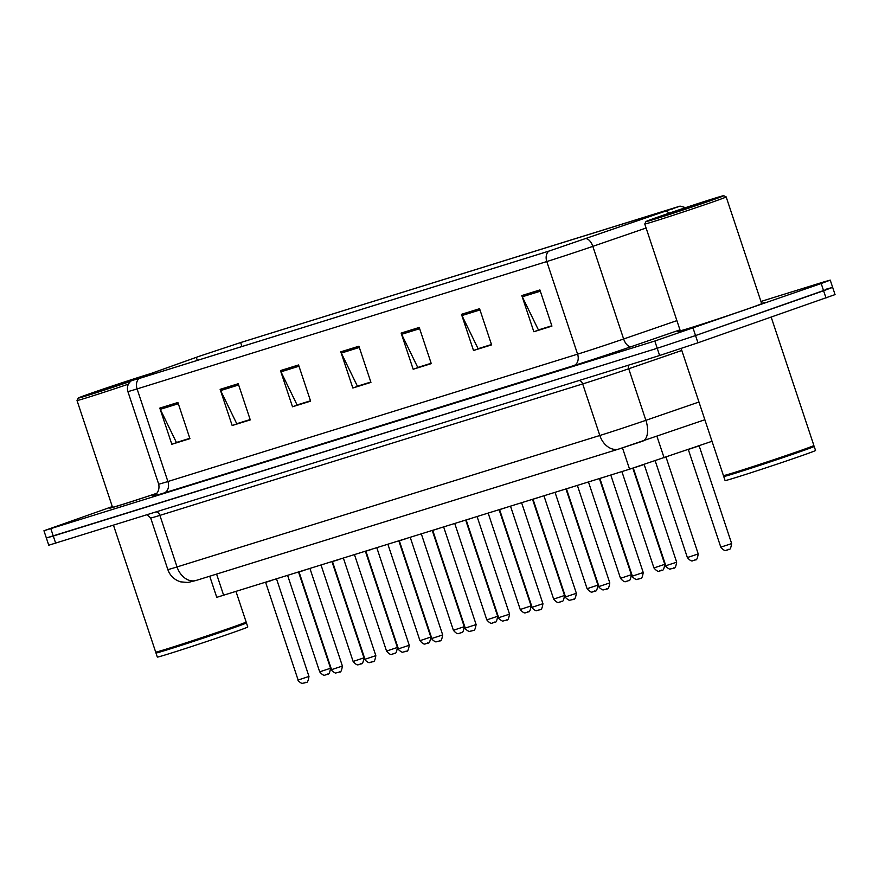 <?xml version="1.0" encoding="UTF-8"?>
<svg xmlns="http://www.w3.org/2000/svg" width="879" height="879" viewBox="0 0 879 879"><rect width="100%" height="100%" fill="white"/><g stroke="black" fill="none" stroke-linecap="round" stroke-linejoin="round"><path stroke-width="1.32" d="M712.012 441.291L629.573 469.188L216.75 597.335L209.729 576.217M112.424 506.963A45.763 0.802 -18.4 0 0 109.798 508.128A45.763 0.802 -18.4 0 0 156.901 493.295A45.763 0.802 -18.4 0 1 109.798 508.128A45.763 0.802 -18.4 0 1 112.424 506.963M680.17 330.46A45.763 0.802 -18.4 0 0 677.544 331.625A45.763 0.802 -18.4 0 0 703.365 323.802A45.763 0.802 -18.4 0 0 749.93 308.177A45.763 0.802 -18.4 0 0 764.389 302.739A45.763 0.802 -18.4 0 0 761.588 303.376A45.763 0.802 -18.4 0 1 764.389 302.739A45.763 0.802 -18.4 0 1 749.93 308.177A45.763 0.802 -18.4 0 1 703.365 323.802A45.763 0.802 -18.4 0 1 677.544 331.625A45.763 0.802 -18.4 0 1 680.17 330.46M199.764 356.116L240.637 342.568L679.401 206.378L549.287 250.976L139.596 378.344L132.224 380.431L138.41 378.025L199.764 356.116M199.28 356.27L137.838 378.201L131.542 380.618L139.058 378.53L548.749 251.163L680.06 206.115L241.176 342.381L199.28 356.27M112.303 506.59L43.95 530.74L46.356 537.981L53.278 536.025L657.217 348.271L695.542 335.569L823.601 290.751L832.644 287.356L825.722 289.312M43.95 530.74L654.811 341.03L821.195 283.521L830.237 280.115L823.315 282.071L760.95 301.464M479.571 308.694L491.603 344.876L473.506 350.501L461.475 314.319L479.571 308.694M539.904 289.938L551.935 326.109L533.839 331.746L521.807 295.564L539.904 289.938M298.563 364.961L310.606 401.143L292.498 406.768L280.467 370.586L298.563 364.961M238.231 383.716L250.273 419.898L232.166 425.524L220.135 389.353L238.231 383.716M177.899 402.483L189.93 438.654L171.834 444.28L159.802 408.109L177.899 402.483M419.239 327.449L431.27 363.631L413.174 369.257L401.132 333.075L419.239 327.449M358.907 346.205L370.938 382.387L352.842 388.013L340.799 351.831L358.907 346.205M491.537 344.678L478.846 348.458M551.88 325.922L539.179 329.691M310.54 400.956L297.838 404.725M250.207 419.712L237.506 423.48M189.875 438.467L177.173 442.236M431.204 363.434L418.514 367.213M370.872 382.189L358.182 385.969M352.842 388.013L358.225 386.123M370.817 382.035L357.423 386.2L341.305 353.061A7.625 5.713 -107.3 0 1 340.799 351.831M413.174 369.257L418.558 367.367M431.149 363.28L417.756 367.444L401.637 334.306A7.625 5.713 -107.3 0 1 401.132 333.075M171.834 444.28L177.228 442.401M189.82 438.313L176.415 442.478L160.297 409.328A7.625 5.713 -107.3 0 1 159.802 408.109M232.166 425.524L237.561 423.645M250.152 419.547L236.759 423.722L220.629 390.573A7.625 5.713 -107.3 0 1 220.135 389.353M292.498 406.768L297.893 404.878M310.485 400.791L297.091 404.955L280.972 371.817A7.625 5.713 -107.3 0 1 280.467 370.586M533.839 331.746L539.234 329.856M551.825 325.768L538.42 329.933L522.302 296.794A7.625 5.713 -107.3 0 1 521.807 295.564M473.506 350.501L478.901 348.611M491.493 344.524L478.088 348.688L461.969 315.55A7.625 5.713 -107.3 0 1 461.475 314.319M48.763 545.211L659.624 355.501L697.948 342.799L835.05 294.597L832.644 287.356L695.542 335.569L657.217 348.271L46.356 537.981L48.763 545.211M150.814 373.564A40.994 0.714 -18.4 0 0 91.174 393.21A40.994 0.714 -18.4 0 0 78.22 398.077A40.994 0.714 -18.4 0 0 130.575 381.376M246.142 622.013L245.834 622.618A47.191 0.824 -18.4 0 1 230.924 628.21A47.191 0.824 -18.4 0 1 183.261 644.208A47.191 0.824 -18.4 0 1 156.297 652.405L155.693 652.097A47.664 0.835 -18.4 0 0 155.693 652.097A47.664 0.835 -18.4 0 0 182.931 643.824A47.664 0.835 -18.4 0 0 231.078 627.661A47.664 0.835 -18.4 0 0 246.142 622.013A47.664 0.835 -18.4 0 0 246.142 621.991L236.011 591.545M246.439 622.903L247.79 626.969A47.664 0.835 -18.4 0 1 232.726 632.638A47.664 0.835 -18.4 0 1 184.227 648.922A47.664 0.835 -18.4 0 1 157.33 657.063L155.979 652.998A47.664 0.835 -18.4 0 0 155.979 652.998A47.664 0.835 -18.4 0 0 182.876 644.845A47.664 0.835 -18.4 0 0 231.375 628.573A47.664 0.835 -18.4 0 0 246.439 622.903A47.664 0.835 -18.4 0 0 246.428 622.892L245.845 622.596M144.387 375.86L87.625 394.968L130.96 381.046M78.22 398.077L77.011 400.483A42.895 0.747 -18.4 0 0 77.011 400.494L112.512 507.227A42.895 0.747 -18.4 0 0 156.967 493.229M77.011 400.494A42.895 0.747 -18.4 0 0 128.433 384.156M710.803 200.577A40.994 0.714 -18.4 0 0 723.747 195.698A40.994 0.714 -18.4 0 0 700.321 202.807A40.994 0.714 -18.4 0 0 658.92 216.706A40.994 0.714 -18.4 0 0 645.966 221.574A40.994 0.714 -18.4 0 0 668.776 214.674A40.994 0.714 -18.4 0 0 710.803 200.577M726.164 196.907L761.675 303.64A42.895 0.747 -18.4 0 1 748.117 308.738A42.895 0.747 -18.4 0 1 704.464 323.384A42.895 0.747 -18.4 0 1 680.258 330.724L644.757 223.991A42.895 0.747 -18.4 0 0 644.757 223.991A42.895 0.747 -18.4 0 0 668.963 216.663A42.895 0.747 -18.4 0 0 712.616 202.016A42.895 0.747 -18.4 0 0 726.164 196.907A42.895 0.747 -18.4 0 0 726.164 196.896L723.747 195.698M813.877 445.51L813.58 446.114A47.191 0.824 -18.4 0 1 798.67 451.707A47.191 0.824 -18.4 0 1 751.007 467.705A47.191 0.824 -18.4 0 1 724.032 475.902L723.439 475.594A47.664 0.835 -18.4 0 0 723.439 475.594A47.664 0.835 -18.4 0 0 750.677 467.32A47.664 0.835 -18.4 0 0 798.824 451.158A47.664 0.835 -18.4 0 0 813.877 445.51A47.664 0.835 -18.4 0 0 813.888 445.488L771.202 317.176M814.185 446.4L815.536 450.466A47.664 0.835 -18.4 0 1 800.472 456.135A47.664 0.835 -18.4 0 1 751.974 472.408A47.664 0.835 -18.4 0 1 725.076 480.56L723.725 476.484A47.664 0.835 -18.4 0 0 723.725 476.484A47.664 0.835 -18.4 0 0 750.622 468.342A47.664 0.835 -18.4 0 0 799.121 452.059A47.664 0.835 -18.4 0 0 814.185 446.4A47.664 0.835 -18.4 0 0 814.174 446.389L813.591 446.092M665.183 214.762L655.371 218.464L673.138 213.07L714.352 198.841L665.183 214.762M216.586 574.086L223.673 595.38M622.475 447.883L629.573 469.188M656.932 436.259L664.106 457.805M240.637 342.568L241.956 346.524M548.749 251.163A9.537 7.142 72.7 0 0 546.782 261.546L137.091 388.914A9.537 7.142 -107.3 0 1 139.058 378.53M586.502 238.714A9.537 4.977 71 0 1 592.831 246.362A38.138 0.67 161.6 0 1 546.782 261.546L577.591 354.16A38.138 0.67 -18.4 0 0 623.64 338.986L676.896 320.626M164.175 492.932A9.537 7.142 -107.3 0 0 167.9 481.527L137.091 388.914A38.138 0.67 161.6 0 1 127.873 391.518L158.681 484.131A38.138 0.67 -18.4 0 0 167.9 481.527L577.591 354.16A9.537 7.142 -107.3 0 1 573.855 365.565L164.175 492.932A47.664 0.835 161.6 0 1 154.407 495.349M646.087 228.013L592.831 246.362L623.64 338.986A9.537 4.977 -109 0 0 631.419 346.59A47.664 0.835 161.6 0 1 573.855 365.565M666.106 211.29A9.537 4.977 71 0 1 669.128 213.19M679.972 329.856L631.419 346.59M821.195 283.521L826.007 297.992M50.872 528.795L55.685 543.266M654.811 341.03L659.624 355.501M693.135 328.328L697.948 342.799M672.028 208.455L672.248 209.125M196.303 357.335L197.325 360.401M138.41 378.025L138.618 378.651M359.313 347.458L341.305 353.061M298.981 366.213L280.972 371.817M238.648 384.969L220.629 390.573M178.316 403.736L160.297 409.328M419.657 328.702L401.637 334.306M479.989 309.946L461.969 315.55M540.321 291.191L522.302 296.794M196.544 580.305A19.063 14.273 -107.3 0 1 196.193 580.426L187.952 582.491L180.624 581.843L177.954 580.843C173.02 578.481 169.636 574.712 167.823 569.537A38.138 0.67 -18.4 0 0 177.042 566.933L159.901 515.38A38.138 0.67 161.6 0 1 150.672 517.984L147.134 514.83M698.959 402.022L645.878 420.316A19.063 9.966 71 0 1 642.549 441.214A19.063 9.966 71 0 1 642.351 441.28L619.332 448.872A19.063 14.273 -107.3 0 1 618.981 448.982L196.193 580.426A19.063 14.273 -107.3 0 1 177.042 566.933L599.83 435.49A38.138 0.67 -18.4 0 0 645.878 420.316L628.727 368.751A38.138 0.67 161.6 0 1 582.689 383.936L159.901 515.38A4.769 3.571 72.7 0 0 156.451 511.93M681.807 350.468L628.727 368.751A4.769 2.494 -109 0 1 628.386 365.214M704.848 419.744L618.981 448.982A19.063 14.273 -107.3 0 1 599.83 435.49L582.689 383.936A4.769 3.571 72.7 0 0 579.239 380.497M330.548 668.238C329.054 677.511 327.186 672.896 327.296 674.347L325.56 674.918C325.494 674.127 324.637 677.665 319.692 671.842L330.548 668.238L298.563 572.097M327.23 674.369L326.021 674.753M271.589 580.481L265.623 582.359L298.124 680.038L308.979 676.434C307.485 685.719 305.617 681.093 305.727 682.554L302.585 683.302C302.398 684.334 297.19 680.511 298.124 680.038M305.65 682.576L304.453 682.95M363.972 657.844C362.478 667.128 360.621 662.502 360.72 663.964L358.984 664.524C358.918 663.733 358.061 667.271 353.116 661.447L363.972 657.844L331.987 561.703M360.654 663.986L359.445 664.359M397.396 647.449C395.902 656.734 394.045 652.119 394.144 653.569L392.408 654.13C392.342 653.339 391.485 656.888 386.54 651.064L397.396 647.449L365.411 551.309M394.078 653.591L392.869 653.965M430.82 637.055C429.326 646.34 427.469 641.725 427.568 643.175L425.832 643.736C425.766 642.945 424.909 646.494 419.964 640.67L430.82 637.055L398.846 540.926M427.502 643.197L426.293 643.571M464.244 626.672C462.75 635.946 460.893 631.331 461.003 632.781L459.267 633.352C459.19 632.561 458.333 636.099 453.388 630.276L464.244 626.672L432.27 530.531M460.926 632.803L459.717 633.188M305.013 570.086L299.047 571.965L331.548 669.655L342.403 666.04C340.909 675.325 339.041 670.71 339.151 672.16L336.009 672.918C335.822 673.94 330.625 670.117 331.548 669.655M339.085 672.182L337.877 672.556M338.437 559.703L332.471 561.582L364.972 659.261L375.827 655.646C374.333 664.931 372.465 660.316 372.575 661.766L369.433 662.524C369.246 663.546 364.049 659.733 364.972 659.261M372.509 661.788L371.301 662.162M371.872 549.309L365.906 551.188L398.396 648.867L409.251 645.263C407.757 654.536 405.889 649.922 405.999 651.372L402.868 652.13C402.67 653.152 397.473 649.339 398.396 648.867M405.933 651.394L404.725 651.779M497.668 616.278C496.174 625.562 494.317 620.937 494.427 622.398L492.69 622.958C492.614 622.167 491.757 625.705 486.812 619.882L497.668 616.278L465.694 520.137M494.35 622.42L493.141 622.793M531.103 605.884C529.597 615.168 527.741 610.553 527.85 612.004L526.114 612.564C526.038 611.773 525.192 615.322 520.247 609.499L531.103 605.884L499.118 509.743M527.774 612.026L526.576 612.399M564.527 595.49C563.032 604.774 561.165 600.159 561.274 601.61L559.538 602.17C559.473 601.379 558.615 604.928 553.671 599.104L564.527 595.49L532.542 499.36M561.198 601.632L560 602.005M405.296 538.915L399.319 540.772M440.862 635.55L442.675 634.869C441.181 644.153 439.313 639.527 439.423 640.989L436.292 641.736C436.094 642.769 430.897 638.945 431.82 638.473L440.862 635.55M439.357 641.011L438.149 641.384M438.72 528.521L432.743 530.378M474.297 625.156L476.099 624.475C474.605 633.759 472.748 629.144 472.847 630.595L469.716 631.353C469.518 632.375 464.321 628.551 465.244 628.089L474.297 625.156M472.781 630.617L471.573 630.99M472.144 518.138L466.167 519.994M507.721 614.762L509.523 614.08C508.029 623.365 506.172 618.75 506.271 620.2L503.14 620.959C502.942 621.98 497.745 618.168 498.668 617.695L507.721 614.762M506.205 620.222L504.996 620.596M597.951 585.095C596.456 594.38 594.589 589.765 594.698 591.215L592.962 591.787C592.896 590.985 592.039 594.534 587.095 588.71L597.951 585.095L565.966 488.966M594.633 591.237L593.424 591.611M631.375 574.712C629.88 583.997 628.013 579.371 628.122 580.821L626.386 581.393C626.32 580.601 625.463 584.139 620.519 578.316L631.375 574.712L599.39 478.572M628.056 580.854L626.848 581.228M664.799 564.318C663.304 573.602 661.437 568.977 661.546 570.438L659.81 570.998C659.744 570.207 658.887 573.756 653.943 567.933L664.799 564.318L632.814 468.166M661.48 570.46L660.272 570.834M698.223 553.924C696.728 563.208 694.871 558.594 694.97 560.044L693.234 560.604C693.168 559.813 692.311 563.362 687.367 557.539L698.223 553.924L666.029 457.135M694.904 560.066L693.696 560.439M699.157 445.851L688.301 449.466L720.791 547.145L729.845 544.211L731.647 543.53L699.124 445.73M728.328 549.672L727.12 550.045M505.568 507.743L499.602 509.622L532.092 607.301L542.947 603.697C541.453 612.971 539.596 608.356 539.706 609.806L536.564 610.564C536.366 611.586 531.169 607.774 532.092 607.301M539.629 609.828L538.42 610.213M538.992 497.349L533.026 499.228L565.516 596.907L576.371 593.303C574.877 602.587 573.02 597.962 573.13 599.423L569.988 600.17C569.79 601.203 564.593 597.379 565.516 596.907M573.053 599.445L571.844 599.819M572.416 486.955L566.45 488.834L598.951 586.524L609.806 582.909C608.301 592.193 606.444 587.579 606.554 589.029L603.412 589.787C603.225 590.809 598.017 586.985 598.951 586.524M606.477 589.051L605.279 589.424M605.84 476.572L599.874 478.451L632.375 576.13L643.23 572.515C641.736 581.799 639.868 577.184 639.978 578.635L636.835 579.393C636.649 580.415 631.441 576.602 632.375 576.13M639.901 578.657L638.703 579.03M643.362 464.76L633.287 468.024M674.841 562.802L676.654 562.131C675.16 571.405 673.292 566.79 673.402 568.241L670.259 568.999C670.073 570.021 664.876 566.208 665.799 565.735L674.841 562.802M673.336 568.263L672.127 568.636M131.542 380.618C127.916 383.398 126.697 387.035 127.873 391.518M680.06 206.115L685.631 207.631M830.237 280.115L832.644 287.356M158.681 484.131C160.626 493.383 152.386 496.657 154.133 495.503L154.133 495.492M167.823 569.537L150.672 517.984M319.692 671.842L287.642 575.492M308.979 676.434L276.544 578.942M353.116 661.447L321.066 565.098M386.54 651.064L354.49 554.704M419.964 640.67L387.914 544.321M453.388 630.276L421.338 533.927M342.403 666.04L309.968 568.548M375.827 655.646L343.392 558.154M409.251 645.263L376.816 547.771M156.275 652.394L155.979 652.976M155.682 652.086L113.501 525.29M724.021 475.891L723.725 476.473M723.428 475.583L681.159 348.523M645.966 221.574L644.757 223.98M486.812 619.882L454.762 523.532M520.247 609.499L488.186 513.138M553.671 599.104L521.621 502.755M442.675 634.869L410.24 537.377M431.82 638.473L399.33 540.794M476.099 624.475L443.664 526.982M465.244 628.089L432.754 530.4M509.523 614.08L477.099 516.588M498.668 617.695L466.178 520.016M587.095 588.71L555.045 492.361M620.519 578.316L588.469 481.967M653.943 567.933L621.892 471.573M687.367 557.539L655.196 460.827M720.791 547.145C725.735 552.968 726.592 549.419 726.658 550.221L728.394 549.65C728.295 548.199 730.152 552.814 731.647 543.53M542.947 603.697L510.523 506.205M576.371 593.303L543.947 495.811M609.806 582.909L577.371 485.417M643.23 572.515L610.795 475.023M676.654 562.131L644.175 464.497M665.799 565.735L633.298 468.057"/></g></svg>

